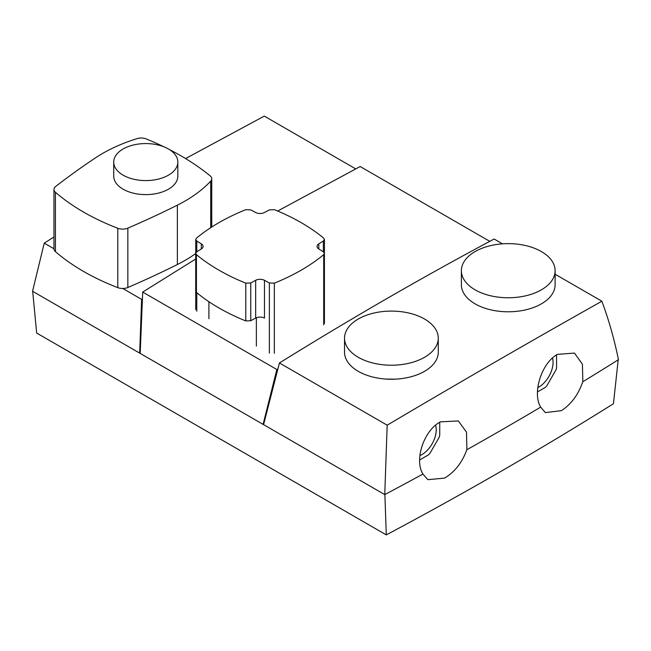 <?xml version="1.0" encoding="UTF-8"?>
<svg xmlns="http://www.w3.org/2000/svg" width="651" height="651" viewBox="0 0 651 651"><rect width="100%" height="100%" fill="white"/><g stroke="black" fill="none" stroke-linecap="round" stroke-linejoin="round"><path stroke-width="0.98" d="M438.269 338.154L438.269 352.191A46.864 27.057 180 0 1 424.542 371.322A46.864 27.057 180 0 1 373.471 377.189A46.864 27.057 180 0 1 344.534 352.191L344.534 338.154A46.864 27.057 180 0 1 358.262 319.023A46.864 27.057 180 0 1 409.341 313.155A46.864 27.057 180 0 1 438.269 338.154A46.864 27.057 180 0 1 424.542 357.293A46.864 27.057 180 0 1 373.471 363.16A46.864 27.057 180 0 1 344.534 338.154M385.897 379.061L395.531 379.142M461.38 270.694L461.38 284.731A46.864 27.057 -0 0 0 490.309 309.73A46.864 27.057 -0 0 0 541.388 303.862A46.864 27.057 -0 0 0 555.116 284.731L555.116 270.694A46.864 27.057 -0 0 0 526.179 245.696A46.864 27.057 -0 0 0 475.108 251.563A46.864 27.057 -0 0 0 461.38 270.694A46.864 27.057 -0 0 0 490.309 295.7A46.864 27.057 -0 0 0 541.388 289.833A46.864 27.057 -0 0 0 555.116 270.694M277.66 211.038L360.166 166.526L489.772 241.35M185.568 158.567L264.29 116.106L355.658 168.861M435.552 425.266A20.157 11.637 -60 0 1 421.97 454.569A20.157 11.637 -60 0 1 419.887 455.594M537.783 387.662A20.157 11.637 120 0 0 538.816 387.109A20.157 11.637 120 0 0 552.471 358.042M540.664 407.135L545.392 412.604L561.382 410.659C571.244 404.263 578.373 394.612 582.767 381.706L582.84 381.746A3965.843 2289.657 0 0 0 618.45 359.686C614.308 339.309 608.783 319.82 601.874 301.218L555.116 274.226M422.922 474.074L427.853 479.665L444.535 478.119C454.821 471.967 462.243 462.487 466.824 449.678L466.897 449.719A3965.843 2289.657 0 0 0 540.704 407.111C532.062 393.294 541.42 363.144 557.354 354.372L574.483 353.078L582.409 364.169L582.84 381.746M601.874 301.218C532.551 340.18 460.989 381.502 387.174 425.176L384.757 494.605A3965.843 2289.657 0 0 0 422.963 474.05C414.036 460.151 423.891 430.197 440.507 421.832L458.328 420.937L466.515 432.158L466.897 449.719M502.499 243.84L494.142 239.023C423.012 276.935 351.442 318.258 279.442 362.973L263.574 424.639L384.757 494.605M387.174 425.176L279.442 362.973M263.688 424.029L263.606 424.452M439.726 422.279L439.726 435.413A26.772 15.453 -60 0 1 439.156 437.342L429.896 453.381A26.772 15.453 -60 0 1 428.513 454.837L419.643 459.956M537.466 391.935L545.359 387.378A26.772 15.453 120 0 0 546.742 385.921L556.003 369.882A26.772 15.453 120 0 0 556.572 367.953L556.572 354.86M32.672 291.119L36.659 333.035L386.295 534.894L384.879 494.467M386.295 534.894A3963.198 2288.135 0 0 0 613.445 403.75L618.206 359.759M142.195 298.988L141.617 299.362L139.672 353.111L32.55 291.257L44.252 243.149L53.96 236.997M44.252 243.149L53.96 248.755M122.779 288.483L141.617 299.362M140.193 353.403L142.707 292.071L276.846 369.516L263.102 424.371L140.193 353.403M142.707 292.071L195.715 259.008M277.505 369.109L276.846 369.516M123.112 175.168A32.054 18.505 0 0 0 158.047 179.18A32.054 18.505 0 0 0 177.837 162.075A32.054 18.505 0 0 0 168.446 148.989A32.054 18.505 0 0 0 133.512 144.978A32.054 18.505 0 0 0 113.722 162.075A32.054 18.505 0 0 0 123.112 175.168M177.837 162.075L177.837 176.112A32.054 18.505 180 0 1 158.047 193.209A32.054 18.505 180 0 1 123.112 189.197A32.054 18.505 180 0 1 113.722 176.112L113.722 162.075M163.954 146.833A266.503 153.864 0 0 0 146.239 138.94A8.723 5.037 0 0 0 137.068 138.622A147.533 85.175 0 0 0 95.469 157.868A861.379 497.315 0 0 0 55.685 186.463A8.723 5.037 0 0 0 53.96 189.474L53.96 248.837A8.723 5.037 0 0 0 55.425 251.628A224.904 129.85 0 0 0 83.523 271.418A224.904 129.85 0 0 0 117.798 287.636A8.723 5.037 0 0 0 127.848 287.49A861.379 497.315 0 0 0 177.373 264.518A147.533 85.175 0 0 0 195.715 253.548M53.96 189.474A8.723 5.037 0 0 0 55.425 192.265A224.904 129.85 0 0 0 83.523 212.055A224.904 129.85 0 0 0 117.798 228.273A8.723 5.037 0 0 0 127.848 228.127A861.379 497.315 0 0 0 177.373 205.155A147.533 85.175 0 0 0 210.712 181.141A8.723 5.037 0 0 0 211.754 178.748A8.723 5.037 0 0 0 210.151 175.843A266.503 153.864 0 0 0 169.244 149.47M323.71 238.168A198.962 114.869 0 0 0 301.21 222.658A198.962 114.869 0 0 0 274.34 209.671L269.368 209.874L264.477 212.511A6.469 3.735 180 0 1 255.656 212.511L250.765 209.874L245.793 209.671A198.962 114.869 0 0 0 196.431 238.168L195.715 239.478L196.781 241.041L201.346 243.865A6.469 3.735 180 0 1 203.079 246.412A6.469 3.735 180 0 1 201.346 248.959L196.781 251.782L195.715 253.345L196.431 254.655A198.962 114.869 0 0 0 245.793 283.152L250.765 282.949L255.656 280.312A6.469 3.735 180 0 1 264.477 280.312L269.368 282.949L274.34 283.152A198.962 114.869 0 0 0 323.71 254.655L324.418 253.345L323.352 251.782L318.795 248.959A6.469 3.735 180 0 1 317.053 246.412A6.469 3.735 180 0 1 318.795 243.865L323.352 241.041L324.418 239.478L323.71 238.168M256.364 346.104L256.364 317.761M195.715 253.345L195.715 291.119L196.431 292.429A198.962 114.869 0 0 0 245.793 320.935L250.765 320.731L255.656 318.095A6.469 3.735 180 0 1 264.477 318.095L264.477 280.312M208.914 318.713L208.914 301.714M55.425 251.628L55.425 192.265M210.712 227.704L210.712 181.141M177.373 264.518L177.373 205.155M127.848 287.49L127.848 228.127M117.798 287.636L117.798 228.273M323.352 251.782L323.352 241.041M318.795 248.959L318.795 243.865M323.71 324.808L323.71 254.655M274.34 353.314L274.34 283.152M269.368 353.111L269.368 282.949M255.656 318.095L255.656 280.312M250.765 320.731L250.765 282.949M245.793 320.935L245.793 283.152M196.431 292.429L196.431 254.655M201.346 248.959L201.346 243.865M196.781 311.202L196.781 292.722M196.781 251.782L196.781 241.041M211.754 227.028L211.754 178.748M324.418 239.478L324.418 277.261M324.418 253.345L324.418 323.506M195.715 239.478L195.715 309.64"/></g></svg>
